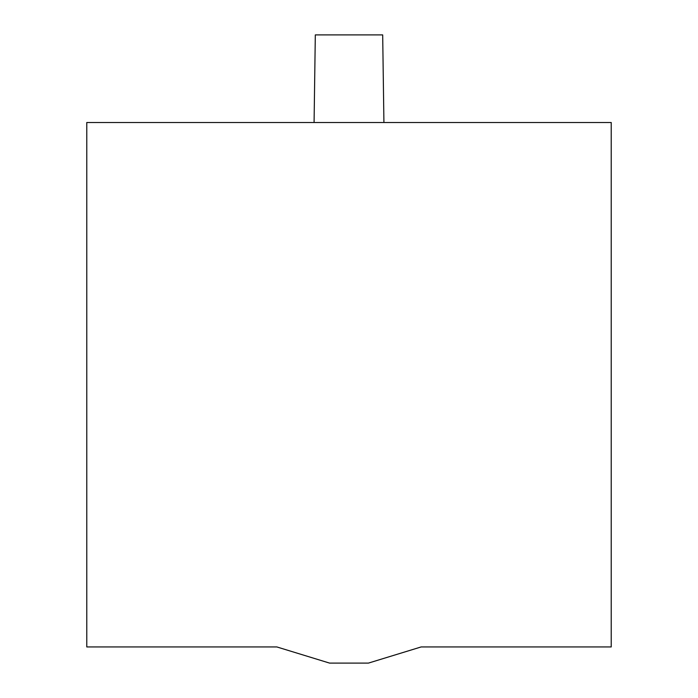 <?xml version="1.0" encoding="UTF-8"?>
<svg xmlns="http://www.w3.org/2000/svg" width="698" height="698" viewBox="0 0 698 698"><rect width="100%" height="100%" fill="white"/><g stroke="black" fill="none" stroke-linecap="round" stroke-linejoin="round"><path stroke-width="1.05" d="M611.221 646.941L421.147 646.941L368.422 663.1L329.578 663.1L276.853 646.941L86.779 646.941L86.779 122.508L611.221 122.508L611.221 646.941M314.083 122.508L315.313 34.9L382.687 34.9L383.917 122.508"/></g></svg>
